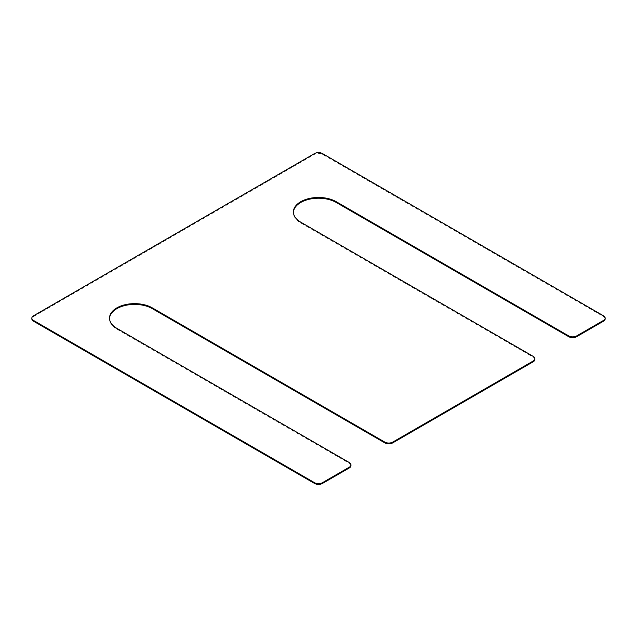 <?xml version="1.0" encoding="UTF-8"?>
<svg xmlns="http://www.w3.org/2000/svg" width="637" height="637" viewBox="0 0 637 637"><rect width="100%" height="100%" fill="white"/><g stroke="black" fill="none" stroke-linecap="round" stroke-linejoin="round"><path stroke-width="0.48" stroke-dasharray="3.19 2.39" d="M534.873 359.451A5.661 3.273 0 0 0 533.217 357.142L300.768 222.942A25.082 14.476 0 0 1 293.418 212.702A25.082 14.476 0 0 1 293.426 212.32M605.15 318.882A5.661 3.273 0 0 0 603.494 316.565L322.505 154.337A5.661 3.273 0 0 0 314.495 154.337L33.506 316.565A5.661 3.273 0 0 0 31.85 318.882M350.963 465.631A5.661 3.273 0 0 0 349.307 463.322L116.858 329.114A25.082 14.476 0 0 1 109.516 318.882A25.082 14.476 0 0 1 109.524 318.5M533.217 356.386L533.217 357.142M300.768 222.186L300.768 222.942M603.494 315.809L603.494 316.565M322.505 153.581L322.505 154.337M314.495 153.581L314.495 154.337M33.506 315.809L33.506 316.565M349.307 462.558L349.307 463.322M116.858 328.358L116.858 329.114M293.418 211.946L293.418 212.702M109.516 318.118L109.516 318.882"/><path stroke-width="0.96" d="M152.331 307.886L152.331 308.642L384.772 442.842A5.661 3.273 0 0 0 392.782 442.842L533.217 361.768A5.661 3.273 0 0 0 534.873 359.451L534.873 358.695A5.661 3.273 0 0 0 533.217 356.386L300.768 222.186A25.082 14.476 0 0 1 293.418 211.946A25.082 14.476 0 0 1 308.905 198.569A25.082 14.476 0 0 1 336.232 201.706L568.682 335.906A5.661 3.273 0 0 0 576.692 335.906L603.494 320.435A5.661 3.273 0 0 0 605.15 318.118A5.661 3.273 0 0 0 603.494 315.809L322.505 153.581A5.661 3.273 0 0 0 314.495 153.581L33.506 315.809A5.661 3.273 0 0 0 31.85 318.118A5.661 3.273 0 0 0 33.506 320.435L314.495 482.663A5.661 3.273 0 0 0 322.505 482.663L349.307 467.184A5.661 3.273 0 0 0 350.963 464.875A5.661 3.273 0 0 0 349.307 462.558L116.858 328.358A25.082 14.476 0 0 1 109.516 318.118A25.082 14.476 0 0 1 124.995 304.741A25.082 14.476 0 0 1 152.331 307.886L384.772 442.086A5.661 3.273 0 0 0 392.782 442.086L533.217 361.004A5.661 3.273 0 0 0 534.873 358.695M336.232 201.706L336.232 202.462A25.082 14.476 0 0 0 309.208 199.254A25.082 14.476 0 0 0 293.426 212.32M336.232 202.462L568.682 336.662A5.661 3.273 0 0 0 576.692 336.662L603.494 321.191A5.661 3.273 0 0 0 605.15 318.882L605.15 318.118M31.85 318.118L31.85 318.882A5.661 3.273 0 0 0 33.506 321.191L314.495 483.419A5.661 3.273 0 0 0 322.505 483.419L349.307 467.94A5.661 3.273 0 0 0 350.963 465.631L350.963 464.875M152.331 308.642A25.082 14.476 0 0 0 125.298 305.434A25.082 14.476 0 0 0 109.524 318.5M384.772 442.086L384.772 442.842M392.782 442.086L392.782 442.842M533.217 361.004L533.217 361.768M568.682 335.906L568.682 336.662M576.692 335.906L576.692 336.662M603.494 320.435L603.494 321.191M33.506 320.435L33.506 321.191M314.495 482.663L314.495 483.419M322.505 482.663L322.505 483.419M349.307 467.184L349.307 467.94"/></g></svg>
